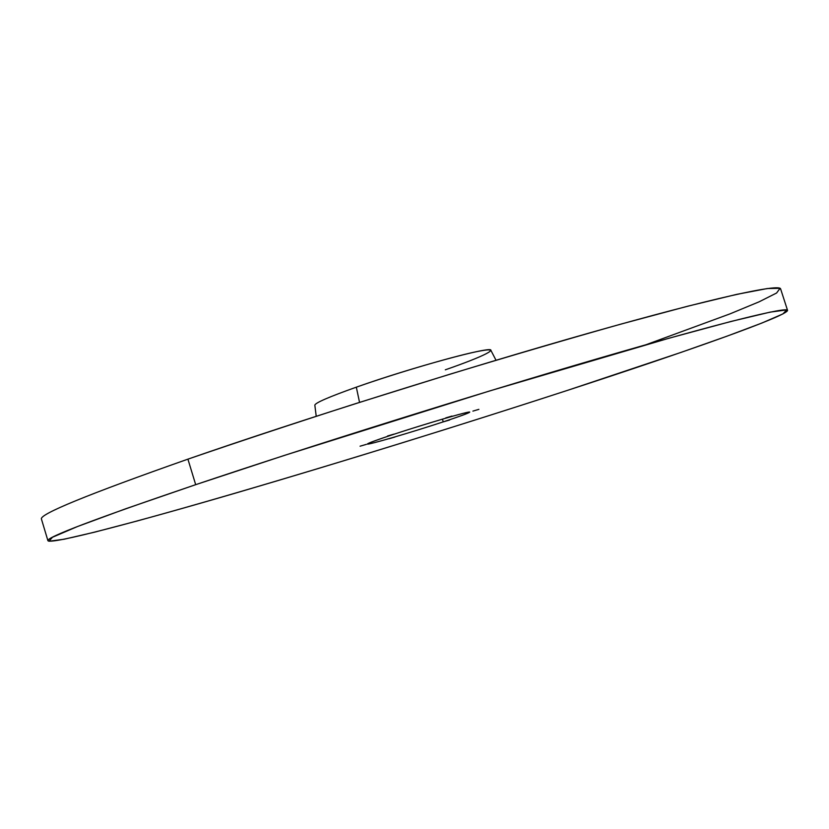 <?xml version="1.0" encoding="UTF-8"?>
<svg xmlns="http://www.w3.org/2000/svg" width="829" height="829" viewBox="0 0 829 829"><rect width="100%" height="100%" fill="white"/><g stroke="black" fill="none" stroke-linecap="round" stroke-linejoin="round"><path stroke-width="1.24" d="M316.222 416.262L314.833 405.143C315.227 402.873 329.051 396.884 356.325 387.174L359.548 402.376L356.325 387.174C411.598 367.496 492.789 345.475 490.861 350.315L496.032 360.263M47.937 540.736L41.45 519.109C38.901 514.394 87.719 494.416 187.914 459.152L195.685 484.675C95.076 518.84 45.833 537.534 47.937 540.736C51.502 544.601 135.801 522.249 237.529 492.519C340.709 462.323 461.649 424.852 567.906 390.231C684.837 352.138 787.695 315.922 787.55 310.367C787.218 306.533 722.069 322.346 598.227 358.511C474.779 394.552 307.031 447.163 195.685 484.675L187.914 459.152C238.607 441.743 294.709 423.173 356.201 403.443L449.567 374.325C511.607 355.527 568.756 338.781 621.004 324.087L687.583 306.243L736.701 294.368L767.343 288.533L780.079 288.316L776.586 293.02L759.105 301.818L730.038 313.859L646.112 344.688M187.914 459.152C298.834 420.562 466.406 367.858 590.061 332.781C714.111 297.58 779.778 283.518 780.607 288.896L787.55 310.367M567.906 390.231C423.64 437.215 250.441 490.032 136.961 521.037L94.558 532.177L64.134 539.233L48.984 541.244L52.455 537.265L77.398 526.57L125.366 508.892L195.685 484.675L284.699 455.308L489.524 390.987L669.086 338.201L730.991 321.465L770.089 312.139L786.69 309.901L782.939 313.901L761.924 323.03L726.971 336.18L681.22 352.335L567.906 390.231M443.256 421.857C468.333 413.505 475.131 410.624 463.67 413.246C450.831 416.427 416.614 426.748 392.407 434.759C367.195 443.246 361.34 445.836 374.812 442.562C388.749 438.976 420.106 429.484 443.256 421.857C460.209 416.251 469.027 413.018 469.722 412.137C471.235 410.448 424.676 424.033 392.407 434.759C376.065 440.199 367.703 443.287 367.34 444.023C366.656 445.494 411.785 432.272 443.256 421.857L442.417 419.163L443.256 421.857M443.733 421.743L449.629 420.013L443.733 421.743M388.998 438.759L395.008 437.007L388.998 438.759M360.066 446.199L366.335 444.375L360.066 446.199M387.537 435.992L393.93 434.137L387.537 435.992M445.743 417.899L451.992 416.065L445.743 417.899M472.893 411.111L478.893 409.35L472.893 411.111M356.325 387.174C398.345 372.325 459.214 354.625 480.924 350.822C503.296 346.781 484.488 356.242 445.297 369.817"/></g></svg>
